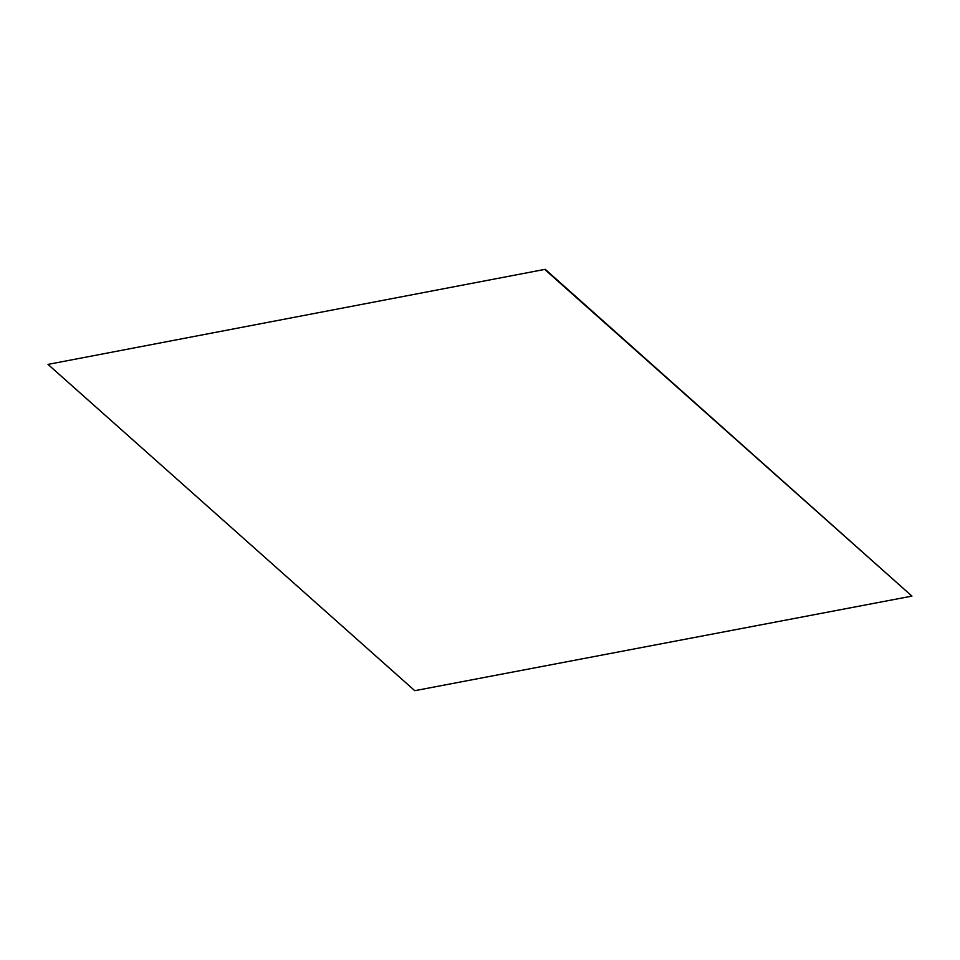 <?xml version="1.0" encoding="UTF-8"?>
<svg xmlns="http://www.w3.org/2000/svg" width="960" height="960" viewBox="0 0 960 960"><rect width="100%" height="100%" fill="white"/><g stroke="black" fill="none" stroke-linecap="round" stroke-linejoin="round"><path stroke-width="1.44" d="M911.94 596.112L545.232 269.316L48 364.392L414.768 690.684L911.94 596.112L545.172 269.82M48 364.392L545.232 269.316"/></g></svg>
